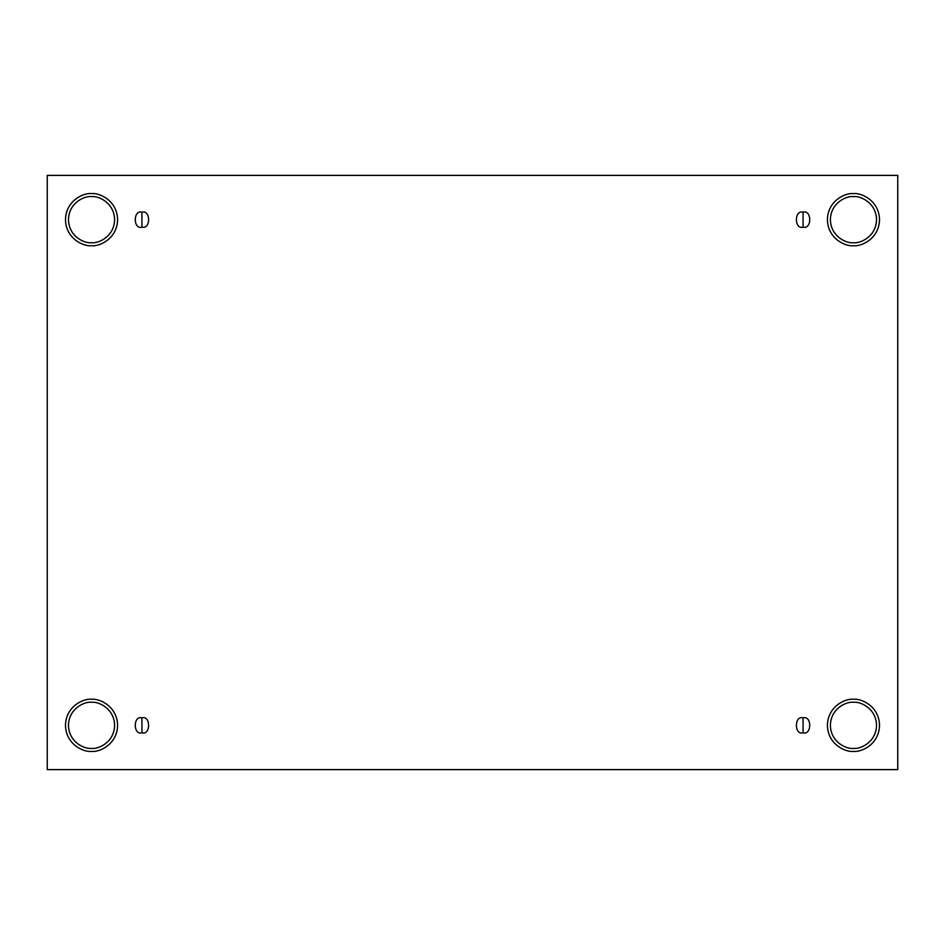 <?xml version="1.0" encoding="UTF-8"?>
<svg xmlns="http://www.w3.org/2000/svg" width="945" height="945" viewBox="0 0 945 945"><rect width="100%" height="100%" fill="white"/><g stroke="black" fill="none" stroke-linecap="round" stroke-linejoin="round"><path stroke-width="1.42" d="M141.939 717.857L141.939 732.812C150.81 735.47 150.81 715.2 141.939 717.857C150.81 715.2 150.81 735.47 141.939 732.812C133.056 735.47 133.056 715.2 141.939 717.857C133.056 715.2 133.056 735.47 141.939 732.812L141.939 717.857M803.061 717.857L803.061 732.812C811.944 735.47 811.944 715.2 803.061 717.857C811.944 715.2 811.944 735.47 803.061 732.812C794.19 735.47 794.19 715.2 803.061 717.857C794.19 715.2 794.19 735.47 803.061 732.812L803.061 717.857M803.061 212.188L803.061 227.143C811.944 229.8 811.944 209.53 803.061 212.188C811.944 209.53 811.944 229.8 803.061 227.143C794.19 229.8 794.19 209.53 803.061 212.188C794.19 209.53 794.19 229.8 803.061 227.143L803.061 212.188M141.939 212.188L141.939 227.143C150.81 229.8 150.81 209.53 141.939 212.188C150.81 209.53 150.81 229.8 141.939 227.143C133.056 229.8 133.056 209.53 141.939 212.188C133.056 209.53 133.056 229.8 141.939 227.143L141.939 212.188M853.465 751.393C861.084 752.433 879.157 744.613 879.511 725.335C879.157 706.057 861.084 698.237 853.465 699.288C861.084 698.237 879.157 706.057 879.511 725.335C879.157 744.613 861.084 752.433 853.465 751.393C845.846 752.433 827.761 744.613 827.407 725.335C827.761 706.057 845.846 698.237 853.465 699.288C845.846 698.237 827.761 706.057 827.407 725.335C827.761 744.613 845.846 752.433 853.465 751.393M853.465 748.393C860.21 749.326 876.204 742.404 876.523 725.335C876.204 708.266 860.21 701.344 853.465 702.277C846.72 701.344 830.714 708.266 830.395 725.335C830.714 742.404 846.72 749.326 853.465 748.393C846.72 749.326 830.714 742.404 830.395 725.335C830.714 708.266 846.72 701.344 853.465 702.277C860.21 701.344 876.204 708.266 876.523 725.335C876.204 742.404 860.21 749.326 853.465 748.393M91.535 751.393C99.154 752.433 117.239 744.613 117.593 725.335C117.239 706.057 99.154 698.237 91.535 699.288C99.154 698.237 117.239 706.057 117.593 725.335C117.239 744.613 99.154 752.433 91.535 751.393C83.916 752.433 65.843 744.613 65.488 725.335C65.843 706.057 83.916 698.237 91.535 699.288C83.916 698.237 65.843 706.057 65.488 725.335C65.843 744.613 83.916 752.433 91.535 751.393M91.535 748.393C98.28 749.326 114.286 742.404 114.605 725.335C114.286 708.266 98.28 701.344 91.535 702.277C84.79 701.344 68.796 708.266 68.477 725.335C68.796 742.404 84.79 749.326 91.535 748.393C84.79 749.326 68.796 742.404 68.477 725.335C68.796 708.266 84.79 701.344 91.535 702.277C98.28 701.344 114.286 708.266 114.605 725.335C114.286 742.404 98.28 749.326 91.535 748.393M91.535 245.712C99.154 246.763 117.239 238.943 117.593 219.665C117.239 200.387 99.154 192.567 91.535 193.607C99.154 192.567 117.239 200.387 117.593 219.665C117.239 238.943 99.154 246.763 91.535 245.712C83.916 246.763 65.843 238.943 65.488 219.665C65.843 200.387 83.916 192.567 91.535 193.607C83.916 192.567 65.843 200.387 65.488 219.665C65.843 238.943 83.916 246.763 91.535 245.712M91.535 242.723C98.28 243.656 114.286 236.734 114.605 219.665C114.286 202.596 98.28 195.674 91.535 196.607C84.79 195.674 68.796 202.596 68.477 219.665C68.796 236.734 84.79 243.656 91.535 242.723C84.79 243.656 68.796 236.734 68.477 219.665C68.796 202.596 84.79 195.674 91.535 196.607C98.28 195.674 114.286 202.596 114.605 219.665C114.286 236.734 98.28 243.656 91.535 242.723M853.465 245.712C861.084 246.763 879.157 238.943 879.511 219.665C879.157 200.387 861.084 192.567 853.465 193.607C861.084 192.567 879.157 200.387 879.511 219.665C879.157 238.943 861.084 246.763 853.465 245.712C845.846 246.763 827.761 238.943 827.407 219.665C827.761 200.387 845.846 192.567 853.465 193.607C845.846 192.567 827.761 200.387 827.407 219.665C827.761 238.943 845.846 246.763 853.465 245.712M853.465 242.723C860.21 243.656 876.204 236.734 876.523 219.665C876.204 202.596 860.21 195.674 853.465 196.607C846.72 195.674 830.714 202.596 830.395 219.665C830.714 236.734 846.72 243.656 853.465 242.723C846.72 243.656 830.714 236.734 830.395 219.665C830.714 202.596 846.72 195.674 853.465 196.607C860.21 195.674 876.204 202.596 876.523 219.665C876.204 236.734 860.21 243.656 853.465 242.723M47.25 175.38L897.75 175.38L897.75 769.62L47.25 769.62L47.25 175.38L47.25 769.62L897.75 769.62L897.75 175.38L47.25 175.38"/></g></svg>
